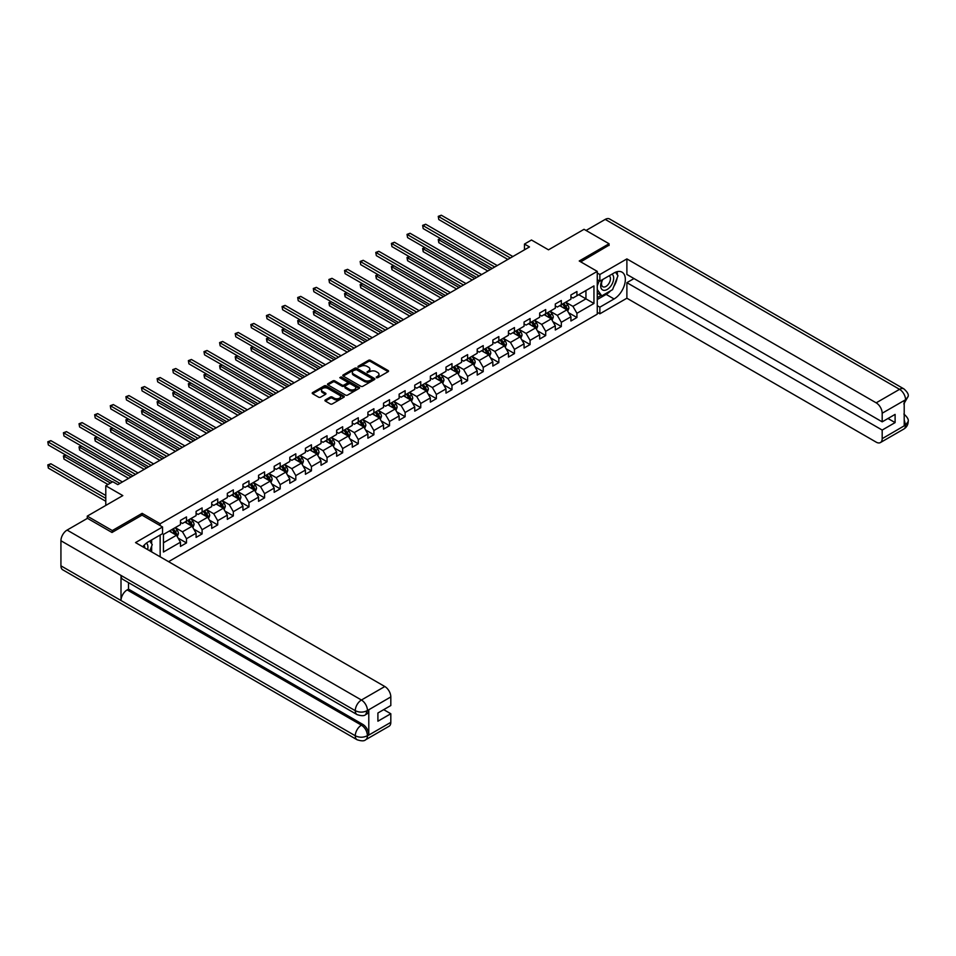 <?xml version="1.0" encoding="UTF-8"?>
<svg xmlns="http://www.w3.org/2000/svg" width="956" height="956" viewBox="0 0 956 956"><rect width="100%" height="100%" fill="white"/><g stroke="black" fill="none" stroke-linecap="round" stroke-linejoin="round"><path stroke-width="1.43" d="M376.329 377.704L377.704 377.704L388.148 371.681A1.386 0.801 0 0 0 388.148 370.546L370.462 360.328A1.386 0.801 0 0 0 368.49 360.328L358.046 366.351L358.046 367.152L360.782 366.375A4.445 2.569 0 0 1 367.068 366.375L368.538 367.224A4.445 2.569 0 0 1 369.841 369.04A4.445 2.569 0 0 1 368.538 370.856L367.188 372.422L369.912 371.645A4.445 2.569 0 0 1 376.21 371.645L377.68 372.493A4.445 2.569 0 0 1 378.982 374.31A4.445 2.569 0 0 1 377.68 376.126L376.329 377.704L376.329 376.915M325.351 399.931A1.386 0.801 0 0 0 325.351 401.066L330.31 403.934A1.386 0.801 0 0 0 332.282 403.934L343.873 397.23A1.386 0.801 0 0 0 343.873 396.095L326.187 385.889A1.386 0.801 0 0 0 324.215 385.889L312.624 392.581A1.386 0.801 0 0 0 312.624 393.717L318.623 397.182A1.386 0.801 0 0 0 320.583 397.182L325.542 394.314A1.386 0.801 0 0 0 325.542 393.179L322.578 391.458A3.716 2.151 0 0 1 321.491 389.94A3.716 2.151 0 0 1 323.785 387.957A3.716 2.151 0 0 1 327.836 388.423L339.476 395.151A3.716 2.151 0 0 1 340.563 396.668A3.716 2.151 0 0 1 338.269 398.652A3.716 2.151 0 0 1 334.218 398.186L332.282 397.063A1.386 0.801 0 0 0 330.31 397.063L325.351 399.931L325.351 401.066M609.068 245.501L609.068 243.756L584.044 229.309L548.493 249.827L531.476 240.004L524.474 244.055L529.481 246.935L117.803 484.62L112.796 481.728L105.781 485.779L105.781 505.425M142.133 515.2L142.133 513.348L112.294 530.568L87.271 516.12L122.81 495.602L105.781 485.779M142.133 513.348L160.154 523.757L597.261 271.385L597.261 314.166L168.555 561.674M609.068 243.756L579.228 260.988L597.261 271.385M360.878 386.284A1.386 0.801 0 0 0 362.838 386.284L374.441 379.592A1.386 0.801 0 0 0 374.441 378.457L356.743 368.239A1.386 0.801 0 0 0 354.784 368.239L343.192 374.943A1.386 0.801 0 0 0 343.192 376.078L360.878 386.284M340.181 377.919L359.133 388.423L347.554 395.103A1.386 0.801 0 0 1 345.594 395.103L327.908 384.898L332.867 382.053L332.867 380.894L327.908 383.762A1.386 0.801 0 0 0 327.908 384.898L327.908 383.762M332.867 382.053A1.386 0.801 0 0 1 334.839 382.053L334.839 380.894A1.386 0.801 0 0 0 332.867 380.894M334.839 380.894L342.009 385.041A1.386 0.801 0 0 0 343.969 385.041L347.267 383.141A1.386 0.801 0 0 0 347.267 382.006L339.798 377.692L341.173 376.891L359.157 387.276A1.386 0.801 0 0 1 359.157 388.411L359.157 387.276M87.271 518.439L87.271 516.12M112.294 530.568L112.294 532.301M160.154 556.81L160.154 535.025M160.154 525.597L160.154 523.757M178.127 538.12L186.48 542.936L186.48 538.718L196.088 533.173L196.088 537.392L202.098 533.926L202.098 529.708L211.706 524.151L211.706 528.381L217.717 524.904L217.717 520.685L227.325 515.141L227.325 519.359L233.336 515.893L233.336 511.675L242.944 506.118L242.944 510.337L248.954 506.871L248.954 502.653L258.562 497.108L258.562 501.326L264.573 497.861L264.573 493.643L274.181 488.086L274.181 492.304L280.192 488.839L280.192 484.62L289.799 479.075L289.799 483.294L295.81 479.816L295.81 475.598L305.418 470.053L305.418 474.272L311.429 470.806L311.429 466.588L321.037 461.031L321.037 465.261L327.048 461.784L327.048 457.565L336.655 452.021L336.655 456.239L342.666 452.774L342.666 448.555L352.274 442.998L352.274 447.217L358.285 443.751L358.285 439.533L367.893 433.988L367.893 438.207L373.892 434.741L373.892 430.523L383.511 424.966L383.511 429.184L389.51 425.719L389.51 421.5L399.13 415.956L399.13 420.174L405.129 416.708L405.129 412.478L414.749 406.933L414.749 411.152L420.748 407.686L420.748 403.468L430.367 397.923L430.367 402.141L436.366 398.664L436.366 394.446L445.986 388.901L445.986 393.119L451.985 389.654L451.985 385.435L461.593 379.879L461.593 384.109L467.604 380.631L467.604 376.413L477.211 370.868L477.211 375.087L483.222 371.621L483.222 367.403L492.83 361.846L492.83 366.064L498.841 362.599L498.841 358.38L508.449 352.836L508.449 357.054L514.459 353.589L514.459 349.37L524.067 343.813L524.067 348.032L530.078 344.566L530.078 340.348L539.686 334.803L539.686 339.022L545.697 335.556L545.697 331.326L555.305 325.781L555.305 329.999L561.315 326.534L561.315 322.315L570.923 316.771L570.923 320.989L576.934 317.512L576.934 313.293L593.951 303.47L593.951 285.904L585.944 290.528L585.944 298.846L593.951 303.47M186.48 542.936L180.469 546.414L180.469 542.195L163.452 552.018L163.452 534.44L180.469 524.617L180.469 520.399L186.48 516.933L186.48 521.151L196.088 515.607L196.088 511.376L202.098 507.911L202.098 512.129L211.706 506.584L211.706 502.366L217.717 498.901L217.717 503.119L227.325 497.562L227.325 493.344L233.336 489.878L233.336 494.097L242.944 488.552L242.944 484.334L248.954 480.868L248.954 485.086L258.562 479.53L258.562 475.311L264.573 471.846L264.573 476.064L274.181 470.519L274.181 466.301L280.192 462.824L280.192 467.054L289.799 461.497L289.799 457.279L295.81 453.813L295.81 458.032L305.418 452.487L305.418 448.268L311.429 444.791L311.429 449.009L321.037 443.465L321.037 439.246L327.048 435.781L327.048 439.999L336.655 434.442L336.655 430.224L342.666 426.758L342.666 430.977L352.274 425.432L352.274 421.214L358.285 417.748L358.285 421.966L367.893 416.41L367.893 412.191L373.892 408.726L373.892 412.944L383.511 407.399L383.511 403.181L389.51 399.704L389.51 403.934L399.13 398.377L399.13 394.159L405.129 390.693L405.129 394.912L414.749 389.367L414.749 385.149L420.748 381.671L420.748 385.889L430.367 380.345L430.367 376.126L436.366 372.661L436.366 376.879L445.986 371.334L445.986 367.104L451.985 363.639L451.985 367.857L461.593 362.312L461.593 358.094L467.604 354.628L467.604 358.847L477.211 353.29L477.211 349.071L483.222 345.606L483.222 349.824L492.83 344.28L492.83 340.061L498.841 336.596L498.841 340.814L508.449 335.257L508.449 331.039L514.459 327.573L514.459 331.792L524.067 326.247L524.067 322.029L530.078 318.551L530.078 322.781L539.686 317.225L539.686 313.006L545.697 309.541L545.697 313.759L555.305 308.214L555.305 303.996L561.315 300.519L561.315 304.737L570.923 299.192L570.923 294.974L576.934 291.508L576.934 295.727L593.951 285.904M184.878 522.072L192.084 526.242L182.476 531.787L175.271 527.628M180.469 522.311L182.476 523.458L186.48 521.151M182.476 531.787L186.48 538.718M192.084 526.242L196.088 533.173M200.497 513.061L207.703 517.22L198.095 522.765L190.889 518.606M196.088 513.288L198.095 514.447L202.098 512.129M198.095 522.765L202.098 529.708M207.703 517.22L211.706 524.151M216.116 504.039L223.322 508.198L213.714 513.754L206.508 509.584M211.706 504.266L213.714 505.425L217.717 503.119M213.714 513.754L217.717 520.685M223.322 508.198L227.325 515.141M231.734 495.029L238.94 499.187L229.332 504.732L222.127 500.574M227.325 495.256L229.332 496.415L233.336 494.097M229.332 504.732L233.336 511.675M238.94 499.187L242.944 506.118M247.353 486.007L254.559 490.165L244.951 495.722L237.745 491.551M242.944 486.234L244.951 487.393L248.954 485.086M244.951 495.722L248.954 502.653M254.559 490.165L258.562 497.108M262.972 476.984L270.178 481.155L260.57 486.7L253.352 482.541M258.562 477.223L260.57 478.382L264.573 476.064M260.57 486.7L264.573 493.643M270.178 481.155L274.181 488.086M278.59 467.974L285.796 472.133L276.188 477.689L268.971 473.519M274.181 468.201L276.188 469.36L280.192 467.054M276.188 477.689L280.192 484.62M285.796 472.133L289.799 479.075M294.209 458.952L301.415 463.122L291.807 468.667L284.589 464.508M289.799 459.191L291.807 460.338L295.81 458.032M291.807 468.667L295.81 475.598M301.415 463.122L305.418 470.053M309.828 449.941L317.034 454.1L307.426 459.645L300.208 455.486M305.418 450.168L307.426 451.328L311.429 449.009M307.426 459.645L311.429 466.588M317.034 454.1L321.037 461.031M325.446 440.919L332.652 445.078L323.032 450.635L315.827 446.476M321.037 441.158L323.032 442.305L327.048 439.999M323.032 450.635L327.048 457.565M332.652 445.078L336.655 452.021M341.053 431.909L348.271 436.067L338.651 441.612L331.445 437.454M336.655 432.136L338.651 433.295L342.666 430.977M338.651 441.612L342.666 448.555M348.271 436.067L352.274 442.998M356.672 422.887L363.889 427.045L354.27 432.602L347.064 428.431M352.274 423.114L354.27 424.273L358.285 421.966M354.27 432.602L358.285 439.533M363.889 427.045L367.893 433.988M372.29 413.876L379.508 418.035L369.888 423.58L362.683 419.421M367.893 414.103L369.888 415.263L373.892 412.944M369.888 423.58L373.892 430.523M379.508 418.035L383.511 424.966M387.909 404.854L395.127 409.013L385.507 414.569L378.301 410.399M383.511 405.081L385.507 406.24L389.51 403.934M385.507 414.569L389.51 421.5M395.127 409.013L399.13 415.956M403.528 395.832L410.745 400.002L401.126 405.547L393.92 401.389M399.13 396.071L401.126 397.23L405.129 394.912M401.126 405.547L405.129 412.478M410.745 400.002L414.749 406.933M419.146 386.822L426.352 390.98L416.744 396.525L409.538 392.366M414.749 387.049L416.744 388.208L420.748 385.889M416.744 396.525L420.748 403.468M426.352 390.98L430.367 397.923M434.765 377.799L441.971 381.97L432.363 387.515L425.157 383.356M430.367 378.038L432.363 379.185L436.366 376.879M432.363 387.515L436.366 394.446M441.971 381.97L445.986 388.901M450.384 368.789L457.589 372.948L447.982 378.492L440.776 374.334M445.986 369.016L447.982 370.175L451.985 367.857M447.982 378.492L451.985 385.435M457.589 372.948L461.593 379.879M466.002 359.767L473.208 363.925L463.6 369.482L456.394 365.323M461.593 360.006L463.6 361.153L467.604 358.847M463.6 369.482L467.604 376.413M473.208 363.925L477.211 370.868M481.621 350.756L488.827 354.915L479.219 360.46L472.013 356.301M477.211 350.983L479.219 352.143L483.222 349.824M479.219 360.46L483.222 367.403M488.827 354.915L492.83 361.846M497.24 341.734L504.445 345.893L494.838 351.45L487.632 347.279M492.83 341.961L494.838 343.12L498.841 340.814M494.838 351.45L498.841 358.38M504.445 345.893L508.449 352.836M512.858 332.712L520.064 336.882L510.456 342.427L503.25 338.269M508.449 332.951L510.456 334.11L514.459 331.792M510.456 342.427L514.459 349.37M520.064 336.882L524.067 343.813M528.477 323.702L535.683 327.86L526.075 333.417L518.869 329.246M524.067 323.929L526.075 325.088L530.078 322.781M526.075 333.417L530.078 340.348M535.683 327.86L539.686 334.803M544.095 314.679L551.301 318.85L541.694 324.395L534.488 320.236M539.686 314.918L541.694 316.066L545.697 313.759M541.694 324.395L545.697 331.326M551.301 318.85L555.305 325.781M559.714 305.669L566.92 309.828L557.312 315.372L550.106 311.214M555.305 305.896L557.312 307.055L561.315 304.737M557.312 315.372L561.315 322.315M566.92 309.828L570.923 316.771M578.739 294.687L585.944 298.846L572.931 306.362L565.713 302.204M570.923 296.886L572.931 298.033L576.934 295.727M572.931 306.362L576.934 313.293M524.474 244.055L524.474 249.827M163.452 542.769L176.466 535.252L169.26 531.094M176.466 535.252L180.469 542.195M568.569 312.696L576.934 317.512M552.95 321.706L561.315 326.534M537.332 330.728L545.697 335.556M521.713 339.739L530.078 344.566M506.094 348.761L514.459 353.589M490.488 357.771L498.841 362.599M474.869 366.793L483.222 371.621M459.25 375.804L467.604 380.631M443.632 384.826L451.985 389.654M428.013 393.848L436.366 398.664M412.395 402.858L420.748 407.686M396.776 411.881L405.129 416.708M381.157 420.891L389.51 425.719M365.539 429.913L373.892 434.741M349.92 438.924L358.285 443.751M334.301 447.946L342.666 452.774M318.683 456.956L327.048 461.784M303.064 465.978L311.429 470.806M287.445 475.001L295.81 479.816M271.827 484.011L280.192 488.839M256.208 493.033L264.573 497.861M240.589 502.043L248.954 506.871M224.971 511.066L233.336 515.893M209.352 520.076L217.717 524.904M193.733 529.098L202.098 533.926M376.712 377.835L377.68 377.285A4.445 2.569 0 0 0 378.982 375.469L378.982 374.31M369.841 369.04L369.841 370.199A4.445 2.569 0 0 1 368.538 372.004L367.582 372.565M388.148 370.546L388.148 371.681L370.462 361.488A1.386 0.801 0 0 0 368.49 361.488L358.44 367.283M374.417 379.604L356.743 369.398A1.386 0.801 0 0 0 354.784 369.398L343.204 376.078L343.192 374.943M371.98 379.424L371.98 378.624L356.457 369.661L353.648 370.486A4.445 2.569 0 0 0 352.346 372.302A4.445 2.569 0 0 0 353.648 374.119L364.26 380.237A4.445 2.569 0 0 0 370.558 380.237L371.98 379.424L371.98 380.572L372.266 379.018M352.346 372.302L352.346 373.461A4.445 2.569 0 0 0 353.648 375.266L353.648 374.119M371.98 380.572L370.558 381.396A4.445 2.569 0 0 1 364.26 381.396L353.648 375.266M334.839 382.053L342.009 386.188A1.386 0.801 0 0 0 343.969 386.188L347.267 384.288A1.386 0.801 0 0 0 347.673 383.726L347.673 382.567M349.454 389.331A3.716 2.151 0 0 0 353.505 389.797A3.716 2.151 0 0 0 355.799 387.813A3.716 2.151 0 0 0 354.712 386.296L350.601 383.93A1.386 0.801 0 0 0 348.641 383.93L345.343 385.83A1.386 0.801 0 0 0 345.343 386.965L349.454 389.331L349.454 390.49A3.716 2.151 0 0 0 353.505 390.956A3.716 2.151 0 0 0 355.799 388.973L355.799 387.813M344.937 386.403L344.937 387.55A1.386 0.801 0 0 0 345.343 388.124L345.343 386.965M349.454 390.49L345.343 388.124M340.563 396.668L340.563 397.827A3.716 2.151 0 0 1 338.269 399.811A3.716 2.151 0 0 1 334.218 399.345L332.282 398.222A1.386 0.801 0 0 0 330.31 398.222L325.375 401.078M321.491 389.94L321.491 391.1A3.716 2.151 0 0 0 322.578 392.617L322.578 391.458M325.53 394.326L322.578 392.617M343.873 396.095L343.873 397.23L326.187 387.049A1.386 0.801 0 0 0 324.215 387.049L312.648 393.729M567.709 311.202L568.904 308.202A3.752 2.163 -120 0 0 567.709 305L565.641 302.239M562.032 307.007L560.634 305.131M440.704 238.689L438.804 239.789L438.804 242.681L487.823 270.99M562.534 304.032L564.602 306.792A3.752 2.163 60 0 1 565.677 309.051L566.872 308.358A3.752 2.163 -120 0 0 565.797 306.099L563.741 303.339M562.797 303.889L565.092 306.948A1.912 1.099 60 0 1 565.438 307.521L566.872 308.358M438.804 242.681L438.254 239.478L490.332 269.544M438.254 239.478L440.489 238.57M510.361 257.977L438.804 216.665L441.302 215.22L512.858 256.531M507.851 259.423L438.804 219.557L438.254 216.355L441.302 215.22M438.804 219.557L438.254 216.355M602.328 279.726A9.202 5.318 120 0 0 603.917 290.349A9.202 5.318 120 0 0 612.222 283.777A9.202 5.318 120 0 0 612.007 274.145M602.854 279.427A6.298 3.633 120 0 0 602.83 286.74A6.298 3.633 120 0 0 603.75 287.027A6.298 3.633 120 0 0 609.522 282.379A6.298 3.633 120 0 0 609.127 275.83A6.298 3.633 120 0 0 609.115 275.818M615.509 272.221L617.97 275.722L612.569 289.656L601.766 295.894L597.261 292.871M601.766 295.894L597.261 289.489M597.261 285.892L599.233 280.801M147.618 549.581A9.202 5.318 120 0 0 146.411 543.151M144.691 547.884A6.298 3.633 120 0 0 144.045 545.302M149.722 541.048L152.243 544.621L149.817 550.847M610.585 290.803A15.929 9.202 120 0 1 606.164 294.4L614.075 298.965A15.929 9.202 120 0 0 624.483 284.924A15.929 9.202 120 0 0 622.033 272.161A15.929 9.202 120 0 0 614.075 272.95L599.854 281.16L599.854 274.515L626.885 258.909L876.174 402.835L899.56 389.331L605.22 219.402L586.04 230.468M614.075 298.965L599.854 307.175L599.854 313.819L626.885 298.212L626.885 282.665L882.185 430.057L882.185 438.673L905.702 424.966L904.209 425.659L904.209 400.803L905.559 399.739L882.185 413.231A8.496 4.899 -120 0 0 876.174 402.835M633.995 278.555L626.885 282.665M887.993 418.501L895.103 422.6L895.103 414.39L882.185 421.847L626.885 274.456L626.885 258.909M597.261 279.654L599.854 281.16M597.261 273.01L599.854 274.515M597.261 312.313L599.854 313.819M597.261 305.669L599.854 307.175M626.885 298.212L876.174 442.138A8.496 4.899 -120 0 0 880.428 442.556A8.496 4.899 -120 0 0 882.185 438.673M605.22 219.402A8.712 5.031 -60 0 1 609.57 218.972L903.91 388.901A8.712 5.031 -60 0 0 899.56 389.331A8.496 4.899 60 0 1 905.559 399.739M882.185 421.847L882.185 413.231M895.103 422.6L882.185 430.057M609.068 245.154L580.734 261.848M613.74 286.645A15.929 9.202 120 0 0 617.17 277.802M617.433 274.946A15.929 9.202 120 0 0 617.038 271.695M606.164 294.4L597.261 299.539M597.261 297.686L601.061 295.488M597.261 294.221L598.062 293.755M904.209 419.72L905.559 424.882M903.91 414.044C907.328 417.115 908.762 419.576 908.2 421.417L905.714 424.966M903.91 388.901C907.328 391.948 908.75 394.422 908.2 396.334L905.714 399.823M357.078 714.61A8.712 5.031 -60 0 1 355.274 710.678C359.289 712.602 363.28 712.59 367.283 710.631L365.682 714.598C364.26 716.044 361.392 716.044 357.078 714.61L122.81 579.348A8.712 5.031 -60 0 1 121.006 575.428L60.933 540.749A8.712 5.031 -60 0 1 67.087 530.078L87.462 518.319L111.995 532.48L142.026 515.141L162.556 526.983L162.556 533.639L148.335 541.837A15.929 9.202 120 0 0 142.755 546.772M162.556 526.983L135.525 542.59L384.814 686.516A8.496 4.899 60 0 1 390.813 696.924L390.813 705.54L377.907 712.997L377.907 721.206L390.813 713.75L390.813 722.354A8.496 4.899 60 0 1 389.056 726.249L365.682 739.741A8.496 4.899 -120 0 0 367.439 735.857L390.813 722.354M151.287 551.696L154.645 553.632M151.646 551.493L151.646 546.163M151.646 543.773L151.646 539.937M365.682 739.741C364.32 741.187 361.452 741.187 357.078 739.753L62.738 569.812A8.712 5.031 -60 0 1 60.933 565.832L121.006 600.511A8.712 5.031 -60 0 1 127.16 589.9L361.428 725.162L362.79 724.385A8.496 4.899 60 0 1 368.789 734.782L368.789 709.926A8.496 4.899 60 0 1 367.032 713.821L365.682 714.598M60.933 540.749L60.933 565.832M67.087 530.078L361.428 700.019A8.712 5.031 -60 0 0 355.274 710.678L121.006 575.428L121.006 600.511L355.274 735.762C359.277 737.697 363.28 737.697 367.295 735.762L367.439 735.857M390.813 713.75L383.703 709.639M128.51 582.646L128.51 589.123L362.79 724.385M128.51 589.123L127.16 589.9M552.09 320.212L553.285 317.213A3.752 2.163 -120 0 0 552.09 314.022L550.023 311.262M546.414 316.03L545.016 314.154M425.085 247.712L423.185 248.811L423.185 251.703L472.216 280M546.916 313.054L548.983 315.815A3.752 2.163 60 0 1 550.059 318.073L551.254 317.38A3.752 2.163 -120 0 0 550.19 315.122L548.123 312.361M547.179 312.899L549.473 315.958A1.912 1.099 60 0 1 549.82 316.544L551.254 317.38M423.185 251.703L422.636 248.488L474.714 278.555M422.636 248.488L424.87 247.58M536.471 329.234L537.666 326.235A3.752 2.163 -120 0 0 536.471 323.032L534.404 320.284M530.795 325.04L529.397 323.164M409.467 256.722L407.567 257.821L407.567 260.713L456.598 289.023M531.297 322.076L533.364 324.825A3.752 2.163 60 0 1 534.44 327.083L535.635 326.39A3.752 2.163 -120 0 0 534.571 324.132L532.504 321.383M531.56 321.921L533.854 324.98A1.912 1.099 60 0 1 534.201 325.566L535.635 326.39M407.567 260.713L407.017 257.511L459.095 287.577M407.017 257.511L409.252 256.602M494.742 266.999L423.185 225.688L425.683 224.242L497.24 265.553M492.232 268.445L423.185 228.58L422.636 225.365L425.683 224.242M423.185 228.58L422.636 225.365M479.123 276.009L407.567 234.71L410.064 233.264L481.621 274.575M476.614 277.455L407.567 237.59L407.017 234.387L410.064 233.264M407.567 237.59L407.017 234.387M520.853 338.245L522.048 335.245A3.752 2.163 -120 0 0 520.853 332.055L518.785 329.294M515.176 334.062L513.778 332.186M393.848 265.744L391.948 266.844L391.948 269.735L440.979 298.033M515.678 331.087L517.746 333.847A3.752 2.163 60 0 1 518.821 336.106L520.028 335.413A3.752 2.163 -120 0 0 518.953 333.154L516.885 330.394M515.941 330.931L518.236 334.002A1.912 1.099 60 0 1 518.582 334.576L520.028 335.413M391.948 269.735L391.398 266.521L443.476 296.587M391.398 266.521L393.633 265.613M505.234 347.267L506.429 344.268A3.752 2.163 -120 0 0 505.234 341.077L503.167 338.316M499.57 343.073L498.16 341.208M378.229 274.766L376.329 275.854L376.329 278.746L425.36 307.055M500.06 340.109L502.127 342.857A3.752 2.163 60 0 1 503.203 345.116L504.41 344.423A3.752 2.163 -120 0 0 503.334 342.164L501.267 339.416M500.323 339.954L502.617 343.013A1.912 1.099 60 0 1 502.964 343.598L504.41 344.423M376.329 278.746L375.78 275.543L427.858 305.609M375.78 275.543L378.014 274.635M489.615 356.289L490.81 353.278A3.752 2.163 -120 0 0 489.615 350.087L487.548 347.327M483.951 352.095L482.541 350.219M362.611 283.777L360.711 284.876L360.711 287.768L409.742 316.066M484.441 349.119L486.508 351.88A3.752 2.163 60 0 1 487.584 354.138L488.791 353.445A3.752 2.163 -120 0 0 487.715 351.187L485.648 348.426M484.704 348.976L486.998 352.035A1.912 1.099 60 0 1 487.345 352.609L488.791 353.445M360.711 287.768L360.161 284.553L412.239 314.632M360.161 284.553L362.396 283.645M463.505 285.031L391.948 243.72L394.446 242.274L466.002 283.585M460.995 286.477L391.948 246.612L391.398 243.398L394.446 242.274M391.948 246.612L391.398 243.398M447.886 294.054L376.329 252.743L378.827 251.297L450.384 292.608M445.377 295.488L376.329 255.622L375.78 252.42L378.827 251.297M376.329 255.622L375.78 252.42M432.267 303.064L360.711 261.753L363.22 260.307L434.765 301.618M429.758 304.51L360.711 264.645L360.161 261.442L363.22 260.307M360.711 264.645L360.161 261.442M474.009 365.3L475.192 362.3A3.752 2.163 -120 0 0 473.997 359.109L471.929 356.349M468.332 361.105L466.922 359.241M346.992 292.799L345.092 293.898L345.092 296.778L394.123 325.088M468.822 358.142L470.89 360.902A3.752 2.163 60 0 1 471.965 363.149L473.172 362.455A3.752 2.163 -120 0 0 472.097 360.209L470.029 357.448M469.085 357.986L471.38 361.045A1.912 1.099 60 0 1 471.726 361.631L473.172 362.455M345.092 296.778L344.542 293.576L396.62 323.642M344.542 293.576L346.777 292.667M416.649 312.086L345.092 270.775L347.602 269.329L419.146 310.64M414.139 313.532L345.092 273.667L344.542 270.452L347.602 269.329M345.092 273.667L344.542 270.452M458.39 374.322L459.573 371.322A3.752 2.163 -120 0 0 458.378 368.12L456.311 365.359M452.714 370.127L451.304 368.251M331.374 301.809L329.473 302.909L329.473 305.8L378.504 334.11M453.204 367.152L455.271 369.912A3.752 2.163 60 0 1 456.347 372.171L457.554 371.478A3.752 2.163 -120 0 0 456.478 369.219L454.411 366.459M453.467 367.008L455.761 370.068A1.912 1.099 60 0 1 456.108 370.641L457.554 371.478M329.473 305.8L328.924 302.598L381.002 332.664M328.924 302.598L331.158 301.69M401.03 321.096L329.473 279.785L331.983 278.339L403.528 319.651M398.521 322.542L329.473 282.677L328.924 279.475L331.983 278.339M329.473 282.677L328.924 279.475M442.771 383.332L443.954 380.333A3.752 2.163 -120 0 0 442.759 377.142L440.692 374.382M437.095 379.15L435.685 377.273M315.755 310.831L313.855 311.931L313.855 314.823L362.886 343.12M437.585 376.174L439.652 378.935A3.752 2.163 60 0 1 440.728 381.193L441.935 380.5A3.752 2.163 -120 0 0 440.859 378.241L438.792 375.481M437.848 376.019L440.142 379.078A1.912 1.099 60 0 1 440.489 379.663L441.935 380.5M313.855 314.823L313.305 311.608L365.383 341.674M313.305 311.608L315.54 310.7M385.411 330.119L313.855 288.808L316.364 287.362L387.909 328.673M382.902 331.565L313.855 291.7L313.305 288.485L316.364 287.362M313.855 291.7L313.305 288.485M427.153 392.354L428.336 389.355A3.752 2.163 -120 0 0 427.141 386.152L425.073 383.404M421.476 388.16L420.066 386.284M300.136 319.842L298.236 320.941L298.236 323.833L347.267 352.143M421.966 385.184L424.034 387.945A3.752 2.163 60 0 1 425.109 390.203L426.316 389.51A3.752 2.163 -120 0 0 425.241 387.252L423.173 384.491M422.229 385.041L424.524 388.1A1.912 1.099 60 0 1 424.87 388.674L426.316 389.51M298.236 323.833L297.686 320.63L349.765 350.697M297.686 320.63L299.921 319.722M369.793 339.129L298.236 297.818L300.746 296.384L372.29 337.683M367.283 340.575L298.236 300.71L297.686 297.507L300.746 296.384M298.236 300.71L297.686 297.507M411.534 401.365L412.717 398.365A3.752 2.163 -120 0 0 411.522 395.175L409.455 392.414M405.858 397.182L404.448 395.306M284.529 328.864L282.618 329.963L282.618 332.855L331.648 361.153M406.36 394.207L408.415 396.967A3.752 2.163 60 0 1 409.491 399.226L410.698 398.533A3.752 2.163 -120 0 0 409.622 396.274L407.555 393.514M406.611 394.051L408.905 397.11A1.912 1.099 60 0 1 409.252 397.696L410.698 398.533M282.618 332.855L282.068 329.641L334.146 359.707M282.068 329.641L284.302 328.733M354.174 348.151L282.618 306.84L285.127 305.394L356.672 346.705M351.677 349.597L282.618 309.732L282.068 306.518L285.127 305.394M282.618 309.732L282.068 306.518M395.915 410.387L397.099 407.387A3.752 2.163 -120 0 0 395.904 404.185L393.836 401.436M390.239 406.192L388.829 404.316M268.911 337.874L266.999 338.974L266.999 341.866L316.03 370.175M390.741 403.229L392.808 405.977A3.752 2.163 60 0 1 393.872 408.236L395.079 407.543A3.752 2.163 -120 0 0 394.003 405.284L391.936 402.536M390.992 403.074L393.286 406.133A1.912 1.099 60 0 1 393.633 406.718L395.079 407.543M266.999 341.866L266.449 338.663L318.527 368.729M266.449 338.663L268.684 337.755M338.555 357.174L266.999 315.862L269.508 314.416L341.053 355.728M336.058 358.608L266.999 318.742L266.449 315.54L269.508 314.416M266.999 318.742L266.449 315.54M380.297 419.397L381.48 416.398A3.752 2.163 -120 0 0 380.285 413.207L378.218 410.447M374.621 415.215L373.21 413.339M253.292 346.897L251.38 347.996L251.38 350.888L300.411 379.185M375.122 412.239L377.19 415A3.752 2.163 60 0 1 378.253 417.258L379.46 416.565A3.752 2.163 -120 0 0 378.385 414.307L376.317 411.546M375.385 412.096L377.668 415.155A1.912 1.099 60 0 1 378.014 415.729L379.46 416.565M251.38 350.888L250.831 347.673L302.909 377.74M250.831 347.673L253.065 346.765M322.937 366.184L251.38 324.873L253.89 323.427L325.446 364.738M320.439 367.63L251.38 327.765L250.831 324.562L253.89 323.427M251.38 327.765L250.831 324.562M364.678 428.419L365.873 425.42A3.752 2.163 -120 0 0 364.666 422.229L362.599 419.469M359.002 424.225L357.604 422.361M237.674 355.919L235.762 357.006L235.762 359.898L284.792 388.208M359.504 421.261L361.571 424.022A3.752 2.163 60 0 1 362.635 426.268L363.842 425.575A3.752 2.163 -120 0 0 362.766 423.317L360.699 420.568M359.767 421.106L362.049 424.165A1.912 1.099 60 0 1 362.396 424.751L363.842 425.575M235.762 359.898L235.212 356.696L287.302 386.762M235.212 356.696L237.446 355.787M307.318 375.206L235.762 333.895L238.271 332.449L309.828 373.76M304.821 376.652L235.762 336.787L235.212 333.572L238.271 332.449M235.762 336.787L235.212 333.572M349.06 437.442L350.255 434.442A3.752 2.163 -120 0 0 349.048 431.24L346.98 428.479M343.383 433.247L341.985 431.371M222.055 364.929L220.155 366.029L220.155 368.92L269.174 397.23M343.885 430.272L345.953 433.032A3.752 2.163 60 0 1 347.028 435.291L348.223 434.598A3.752 2.163 -120 0 0 347.148 432.339L345.08 429.579M344.148 430.128L346.43 433.188A1.912 1.099 60 0 1 346.789 433.761L348.223 434.598M220.155 368.92L219.593 365.706L271.683 395.784M219.593 365.706L221.828 364.798M291.7 384.216L220.155 342.905L222.652 341.459L294.209 382.77M289.202 385.662L220.155 345.797L219.593 342.595L222.652 341.459M220.155 345.797L219.593 342.595M333.441 446.452L334.636 443.453A3.752 2.163 -120 0 0 333.429 440.262L331.362 437.501M327.765 442.27L326.366 440.393M206.436 373.951L204.536 375.051L204.536 377.931L253.555 406.24M328.267 439.294L330.334 442.054A3.752 2.163 60 0 1 331.409 444.313L332.604 443.608A3.752 2.163 -120 0 0 331.529 441.361L329.462 438.601M328.529 439.139L330.812 442.198A1.912 1.099 60 0 1 331.17 442.783L332.604 443.608M204.536 377.931L203.987 374.728L256.065 404.794M203.987 374.728L206.209 373.82M276.081 393.239L204.536 351.928L207.034 350.482L278.59 391.793M273.583 394.685L204.536 354.819L203.987 351.605L207.034 350.482M204.536 354.819L203.987 351.605M317.822 455.474L319.017 452.475A3.752 2.163 -120 0 0 317.81 449.272L315.755 446.512M312.146 451.28L310.748 449.404M190.818 382.962L188.918 384.061L188.918 386.953L237.936 415.263M312.648 448.304L314.715 451.065A3.752 2.163 60 0 1 315.791 453.323L316.986 452.63A3.752 2.163 -120 0 0 315.91 450.372L313.843 447.611M312.911 448.161L315.205 451.22A1.912 1.099 60 0 1 315.552 451.794L316.986 452.63M188.918 386.953L188.368 383.75L240.446 413.817M188.368 383.75L190.591 382.842M260.462 402.249L188.918 360.938L191.415 359.492L262.972 400.803M257.965 403.695L188.918 363.83L188.368 360.627L191.415 359.492M188.918 363.83L188.368 360.627M302.204 464.485L303.399 461.485A3.752 2.163 -120 0 0 302.204 458.294L300.136 455.534M296.527 460.302L295.129 458.426M175.199 391.984L173.299 393.083L173.299 395.975L222.318 424.273M297.029 457.327L299.097 460.087A3.752 2.163 60 0 1 300.172 462.346L301.367 461.652A3.752 2.163 -120 0 0 300.292 459.394L298.224 456.633M297.292 457.171L299.587 460.23A1.912 1.099 60 0 1 299.933 460.816L301.367 461.652M173.299 395.975L172.749 392.761L224.827 422.827M172.749 392.761L174.972 391.852M244.844 411.271L173.299 369.96L175.796 368.514L247.353 409.825M242.346 412.717L173.299 372.852L172.749 369.637L175.796 368.514M173.299 372.852L172.749 369.637M286.585 473.507L287.78 470.507A3.752 2.163 -120 0 0 286.585 467.305L284.518 464.556M280.909 469.312L279.511 467.436M159.58 400.994L157.68 402.094L157.68 404.986L206.699 433.295M281.411 466.349L283.478 469.097A3.752 2.163 60 0 1 284.553 471.356L285.748 470.663A3.752 2.163 -120 0 0 284.673 468.404L282.606 465.644M281.673 466.193L283.968 469.253A1.912 1.099 60 0 1 284.314 469.838L285.748 470.663M157.68 404.986L157.131 401.783L209.209 431.849M157.131 401.783L159.365 400.875M229.225 420.281L157.68 378.97L160.178 377.536L231.734 418.848M226.727 421.727L157.68 381.862L157.131 378.66L160.178 377.536M157.68 381.862L157.131 378.66M270.966 482.517L272.161 479.518A3.752 2.163 -120 0 0 270.966 476.327L268.899 473.567M265.29 478.335L263.892 476.458M143.962 410.016L142.062 411.116L142.062 414.008L191.081 442.305M265.792 475.359L267.859 478.12A3.752 2.163 60 0 1 268.935 480.378L270.13 479.685A3.752 2.163 -120 0 0 269.054 477.426L266.999 474.666M266.055 475.204L268.349 478.275A1.912 1.099 60 0 1 268.696 478.848L270.13 479.685M142.062 414.008L141.512 410.793L193.59 440.859M141.512 410.793L143.747 409.885M213.606 429.304L142.062 387.993L144.559 386.547L216.116 427.858M211.109 430.75L142.062 390.885L141.512 387.67L144.559 386.547M142.062 390.885L141.512 387.67M255.348 491.539L256.543 488.54A3.752 2.163 -120 0 0 255.348 485.349L253.28 482.589M249.671 487.345L248.273 485.481M128.343 419.027L126.443 420.126L126.443 423.018L175.462 451.328M250.173 484.381L252.241 487.13A3.752 2.163 60 0 1 253.316 489.388L254.511 488.695A3.752 2.163 -120 0 0 253.436 486.437L251.38 483.688M250.436 484.226L252.731 487.285A1.912 1.099 60 0 1 253.077 487.871L254.511 488.695M126.443 423.018L125.893 419.815L177.971 449.882M125.893 419.815L128.128 418.907M197.988 438.326L126.443 397.015L128.941 395.569L200.497 436.88M195.49 439.76L126.443 399.895L125.893 396.692L128.941 395.569M126.443 399.895L125.893 396.692M239.729 500.562L240.924 497.55A3.752 2.163 -120 0 0 239.729 494.36L237.662 491.599M234.053 496.367L232.655 494.491M112.724 428.049L110.824 429.148L110.824 432.04L159.843 460.338M234.555 493.392L236.622 496.152A3.752 2.163 60 0 1 237.697 498.411L238.892 497.718A3.752 2.163 -120 0 0 237.829 495.459L235.762 492.699M234.818 493.248L237.112 496.307A1.912 1.099 60 0 1 237.458 496.881L238.892 497.718M110.824 432.04L110.275 428.826L162.353 458.904M110.275 428.826L112.509 427.918M182.381 447.336L110.824 406.025L113.322 404.579L184.878 445.89M179.871 448.782L110.824 408.917L110.275 405.714L113.322 404.579M110.824 408.917L110.275 405.714M224.11 509.572L225.305 506.572A3.752 2.163 -120 0 0 224.11 503.382L222.043 500.621M218.434 505.377L217.036 503.513M97.106 437.071L95.206 438.171L95.206 441.051L144.237 469.36M218.936 502.414L221.003 505.174A3.752 2.163 60 0 1 222.079 507.421L223.274 506.728A3.752 2.163 -120 0 0 222.21 504.481L220.143 501.721M219.199 502.259L221.493 505.318A1.912 1.099 60 0 1 221.84 505.903L223.274 506.728M95.206 441.051L94.656 437.848L146.734 467.914M94.656 437.848L96.891 436.94M166.762 456.359L95.206 415.047L97.703 413.601L169.26 454.913M164.253 457.805L95.206 417.939L94.656 414.725L97.703 413.601M95.206 417.939L94.656 414.725M208.492 518.594L209.687 515.595A3.752 2.163 -120 0 0 208.492 512.392L206.424 509.632M202.815 514.4L201.417 512.524M81.487 446.082L79.587 447.181L79.587 450.073L128.618 478.382M203.317 511.424L205.385 514.185A3.752 2.163 60 0 1 206.46 516.443L207.667 515.75A3.752 2.163 -120 0 0 206.592 513.491L204.524 510.731M203.58 511.281L205.875 514.34A1.912 1.099 60 0 1 206.221 514.914L207.667 515.75M79.587 450.073L79.037 446.858L131.115 476.936M79.037 446.858L81.272 445.962M151.144 465.369L79.587 424.058L82.085 422.612L153.641 463.923M148.634 466.815L79.587 426.95L79.037 423.747L82.085 422.612M79.587 426.95L79.037 423.747M192.873 527.604L194.068 524.605A3.752 2.163 -120 0 0 192.873 521.414L190.806 518.654M187.209 523.422L185.799 521.546M65.868 455.104L63.968 456.203L63.968 459.083L107.992 484.501M187.699 520.446L189.766 523.207A3.752 2.163 60 0 1 190.841 525.465L192.048 524.772A3.752 2.163 -120 0 0 190.973 522.514L188.906 519.753M187.962 520.291L190.256 523.35A1.912 1.099 60 0 1 190.603 523.936L192.048 524.772M63.968 459.083L63.419 455.881L110.49 483.055M63.419 455.881L65.653 454.972M135.525 474.391L63.968 433.08L66.466 431.634L138.023 472.945M133.015 475.837L63.968 435.972L63.419 432.757L66.466 431.634M63.968 435.972L63.419 432.757M177.254 536.627L178.449 533.627A3.752 2.163 -120 0 0 177.254 530.425L175.187 527.664M171.59 532.432L170.18 530.556M105.781 495.483L50.859 463.768L48.35 465.214L48.35 468.105L105.781 501.267M172.08 529.457L174.147 532.217A3.752 2.163 60 0 1 175.223 534.476L176.43 533.783A3.752 2.163 -120 0 0 175.354 531.524L173.287 528.764M172.343 529.313L174.637 532.373A1.912 1.099 60 0 1 174.984 532.946L176.43 533.783M48.35 468.105L47.8 464.903L105.781 498.375M47.8 464.903L50.859 463.768M119.906 483.401L48.35 442.09L50.859 440.644L122.404 481.955M112.39 481.955L48.35 444.982L47.8 441.78L50.859 440.644M48.35 444.982L47.8 441.78M377.68 377.285L377.68 376.126M367.188 372.422L367.188 371.633M368.538 372.004L368.538 370.856M358.046 367.152L358.046 366.351M368.49 361.488L368.49 360.328M370.462 361.488L370.462 360.328M354.784 369.398L354.784 368.239M356.743 369.398L356.743 368.239M374.441 379.592L374.441 378.457M364.26 381.396L364.26 380.237M370.558 381.396L370.558 380.237M342.009 386.188L342.009 385.041M343.969 386.188L343.969 385.041M347.267 384.288L347.267 383.141M341.173 378.05L341.173 376.891M330.31 398.222L330.31 397.063M332.282 398.222L332.282 397.063M334.218 399.345L334.218 398.186M325.542 394.314L325.542 393.179M312.624 393.717L312.624 392.581M324.215 387.049L324.215 385.889M326.187 387.049L326.187 385.889M566.55 309.613L568.88 308.274M565.797 306.099L567.709 305M563.132 307.641L564.602 306.792M908.2 421.441C908.104 424.775 906.635 427.308 903.802 429.065A8.496 4.899 -120 0 0 905.559 425.169M904.209 403.635L905.559 400.026M368.789 734.782L367.295 735.762M390.813 696.924L367.295 710.631M367.439 710.714L368.789 709.926M367.439 710.416A8.496 4.899 60 0 0 361.428 700.019L384.814 686.516M357.078 739.753A8.712 5.031 -60 0 1 355.274 735.762A8.712 5.031 -60 0 1 361.428 725.162C365.049 727.588 367.056 731.053 367.439 735.558M550.931 318.635L553.261 317.284M550.19 315.122L552.09 314.022M547.513 316.663L548.983 315.815M535.312 327.645L537.642 326.307M534.571 324.132L536.471 323.032M531.895 325.673L533.364 324.825M519.694 336.667L522.024 335.317M518.953 333.154L520.853 332.055M516.276 334.696L517.746 333.847M504.075 345.678L506.405 344.339M503.334 342.164L505.234 341.077M500.657 343.706L502.127 342.857M488.456 354.7L490.786 353.361M487.715 351.187L489.615 350.087M485.039 352.728L486.508 351.88M472.838 363.722L475.168 362.372M472.097 360.209L473.997 359.109M469.42 361.75L470.89 360.902M457.219 372.732L459.549 371.394M456.478 369.219L458.378 368.12M453.813 370.761L455.271 369.912M441.6 381.755L443.931 380.404M440.859 378.241L442.759 377.142M438.195 379.783L439.652 378.935M425.982 390.765L428.312 389.427M425.241 387.252L427.141 386.152M422.576 388.793L424.034 387.945M410.375 399.787L412.693 398.437M409.622 396.274L411.522 395.175M406.957 397.815L408.415 396.967M394.756 408.798L397.075 407.459M394.003 405.284L395.904 404.185M391.339 406.826L392.808 405.977M379.138 417.82L381.456 416.469M378.385 414.307L380.285 413.207M375.72 415.848L377.19 415M363.519 426.83L365.837 425.492M362.766 423.317L364.666 422.229M360.101 424.858L361.571 424.022M347.9 435.852L350.231 434.514M347.148 432.339L349.048 431.24M344.483 433.881L345.953 433.032M332.282 444.875L334.612 443.524M331.529 441.361L333.429 440.262M328.864 442.903L330.334 442.054M316.663 453.885L318.993 452.547M315.91 450.372L317.81 449.272M313.245 451.913L314.715 451.065M301.044 462.907L303.375 461.557M300.292 459.394L302.204 458.294M297.627 460.935L299.097 460.087M285.426 471.917L287.756 470.579M284.673 468.404L286.585 467.305M282.008 469.946L283.478 469.097M269.807 480.94L272.137 479.589M269.054 477.426L270.966 476.327M266.389 478.968L267.859 478.12M254.188 489.95L256.519 488.612M253.436 486.437L255.348 485.349M250.771 487.978L252.241 487.13M238.57 498.972L240.9 497.634M237.829 495.459L239.729 494.36M235.152 497L236.622 496.152M222.951 507.995L225.281 506.644M222.21 504.481L224.11 503.382M219.533 506.011L221.003 505.174M207.333 517.005L209.663 515.666M206.592 513.491L208.492 512.392M203.915 515.033L205.385 514.185M191.714 526.027L194.044 524.677M190.973 522.514L192.873 521.414M188.296 524.055L189.766 523.207M176.095 535.037L178.425 533.699M175.354 531.524L177.254 530.425M172.678 533.066L174.147 532.217M880.428 442.556L903.802 429.065M908.2 396.358L903.802 403.922"/></g></svg>

